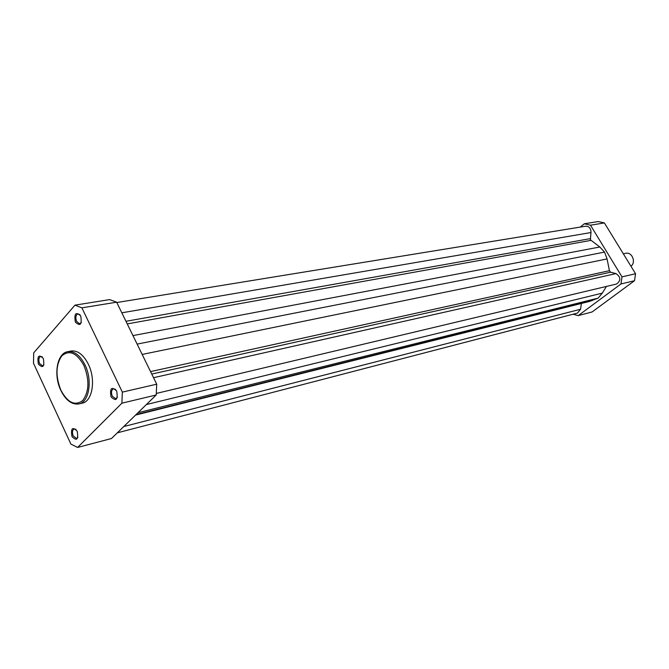<?xml version="1.0" encoding="UTF-8"?>
<svg xmlns="http://www.w3.org/2000/svg" width="669" height="669" viewBox="0 0 669 669"><rect width="100%" height="100%" fill="white"/><g stroke="black" fill="none" stroke-linecap="round" stroke-linejoin="round"><path stroke-width="1" d="M132.964 335.595L599.817 246.995L590.393 239.803L590.986 232.536C590.97 228.405 589.188 226.298 585.643 226.214L116.799 302.53M150.558 371.604L609.417 270.686L610.546 272.199L615.982 273.588C620.949 277.133 621.116 280.612 616.509 284.032L156.345 393.422M117.309 432.835L577.498 313.075L580.575 309.245L581.361 303.467M135.531 415.098L589.28 301.485L598.145 298.123L137.965 412.731M146.377 404.553L602.292 293.122L598.145 298.123M602.292 293.122L606.449 286.424M609.417 270.686L607.076 258.92L604.55 252.096L137.112 344.1M599.817 246.995L604.55 252.096M38.392 364.128C37.079 355.891 38.727 354.018 43.343 358.492C44.647 366.754 43 368.636 38.392 364.128M42.356 356.903L40.725 356.401C38.71 357.489 38.334 359.863 39.58 363.526L42.624 365.918L43.945 364.839M71.984 436.556C70.663 428.21 72.411 426.437 77.219 431.237C78.524 439.6 76.784 441.381 71.984 436.556M76.023 429.381L74.234 428.904C72.285 430.016 71.934 432.358 73.197 435.929L76.567 438.496L77.922 437.217M111.021 396.842C109.666 388.129 111.556 386.205 116.707 391.064C118.062 399.803 116.163 401.735 111.021 396.842M115.729 389.492L113.538 388.756C111.355 389.935 110.937 392.419 112.283 396.199L115.812 398.791L117.468 397.169M75.363 322.073C74.008 313.477 75.798 311.436 80.74 315.952C82.078 324.574 80.288 326.614 75.363 322.073M79.954 314.647L77.972 313.895C75.722 315.04 75.263 317.558 76.6 321.446L79.762 323.855L81.367 322.5M78.892 403.925L82.203 403.156C92.473 401.484 96.06 379.566 88.333 364.204C83.416 354.654 77.679 350.255 71.14 351.008L67.803 351.651C74.343 350.899 80.071 355.314 84.996 364.881C92.723 380.285 89.153 402.253 78.892 403.925C71.859 404.87 65.863 400.405 60.896 390.529M121.9 403.181L156.203 394.986L156.713 384.19L116.632 302.196L109.708 299.595L74.97 305.148L33.701 352.864L33.492 363.259L70.897 444.091L77.596 447.452L121.9 403.181L122.343 392.118L81.886 307.84L74.97 305.148M156.203 394.986L111.455 438.538L77.596 447.452M116.632 302.196L81.886 307.84M122.343 392.118L156.713 384.19M635.55 273.738L621.986 276.866L620.974 283.957L634.53 280.712L635.55 273.738L604.391 222.928L598.303 221.548L584.346 223.772L590.484 225.194L604.391 222.928M621.986 276.866L590.484 225.194M580.207 227.092L584.346 223.772M634.53 280.712L592.082 311.963L578.233 315.609L573.107 314.221M578.233 315.609L620.974 283.957M630.942 266.229C636.378 262.424 632.038 251.644 625.749 253.308L623.324 253.802M125.973 321.296L590.158 238.657M123.773 426.546L580.575 309.245M136.05 414.596L592.441 300.448M153.536 377.701L615.982 273.588M151.763 374.063L610.546 272.199M142.171 354.436L607.076 258.92M127.252 323.913L590.995 240.363M121.825 312.808L590.986 232.536M60.912 390.286C67.82 402.889 75.112 406.267 82.797 400.43C89.211 391.566 89.579 379.9 83.901 365.441C76.701 352.747 69.342 349.544 61.841 355.841C55.728 364.797 55.418 376.279 60.912 390.286M60.837 390.403C53.319 375.083 56.873 353.249 67.803 351.651"/></g></svg>
